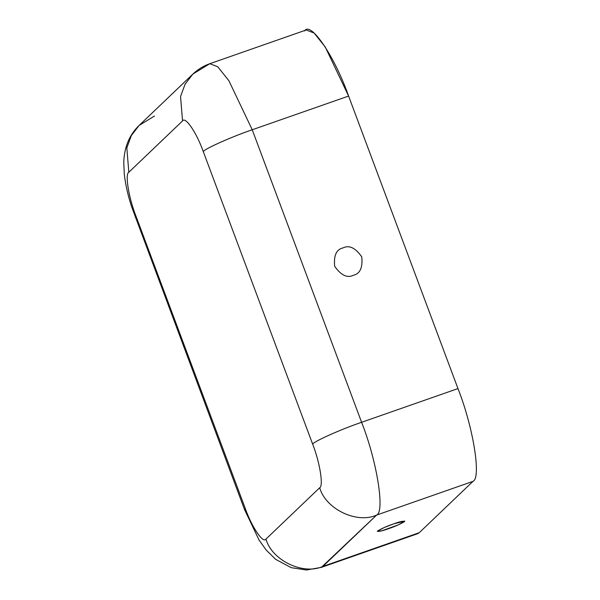 <?xml version="1.0" encoding="UTF-8"?>
<svg xmlns="http://www.w3.org/2000/svg" width="600" height="600" viewBox="0 0 600 600"><rect width="100%" height="100%" fill="white"/><g stroke="black" fill="none" stroke-linecap="round" stroke-linejoin="round"><path stroke-width="0.9" d="M353.34 275.28C360.03 273.817 362.835 267.675 361.755 256.845C355.425 247.853 349.207 244.868 343.095 247.882C336.405 249.345 333.6 255.487 334.68 266.317C341.01 275.31 347.228 278.295 353.34 275.28C347.228 278.295 341.01 275.31 334.68 266.317C333.6 255.487 336.405 249.345 343.095 247.882C349.207 244.868 355.425 247.853 361.755 256.845C362.835 267.675 360.03 273.817 353.34 275.28M393.57 523.89L384.09 527.58L377.288 531.375L381.577 530.888L398.482 524.805L404.783 521.092L393.57 523.89C400.118 521.513 403.793 520.74 404.595 521.558C400.147 524.213 394.8 526.597 388.545 528.697C381.998 531.075 378.322 531.847 377.52 531.03C381.968 528.375 387.315 525.99 393.57 523.89M304.59 30.975C310.447 20.595 334.65 56.385 348.6 96.06L457.972 388.582C473.22 427.013 481.478 478.043 472.987 481.365L419.265 532.695L322.897 566.408C303.157 575.423 271.853 560.385 265.972 539.062C263.212 543.945 251.827 527.107 245.257 508.433L135.892 215.917L245.257 508.433C251.827 527.107 263.212 543.945 265.972 539.062L319.695 487.732C323.692 486.165 319.8 462.158 312.63 444.067L203.257 151.545C196.695 132.877 185.303 116.032 182.55 120.922L128.828 172.252C124.83 173.812 128.715 197.827 135.892 215.917L135.21 217.163L135.892 215.917C128.715 197.827 124.83 173.812 128.828 172.252L126.825 147.877L131.317 135.6L139.163 125.4L154.5 116.017M419.265 532.695L417.705 533.678L321.33 567.382L306.45 570L291.225 567.675L275.678 559.357L266.317 550.215L259.087 540.105L244.583 509.685L245.257 508.433L244.583 509.685L131.407 206.145C127.92 195.248 125.558 184.77 124.328 174.697L123.75 162.398C124.26 147.113 129.398 134.782 139.163 125.4L131.317 135.6L126.825 147.877L128.828 172.252L182.55 120.922C185.303 116.032 196.695 132.877 203.257 151.545C205.208 148.567 232.14 136.59 252.233 129.765L361.605 422.287C376.853 460.725 385.11 511.748 376.62 515.077L321.33 567.382L322.897 566.408L419.265 532.695L472.987 481.365C481.478 478.043 473.22 427.013 457.972 388.582L348.6 96.06L325.252 46.995L314.062 33L306.15 30L209.782 63.705L217.695 66.713L228.885 80.707L252.233 129.765L348.6 96.06L252.233 129.765L228.885 80.707L217.695 66.713L209.782 63.705C203.513 65.895 197.88 69.352 192.885 74.07L209.782 63.705M182.55 120.922L180.547 96.547L185.04 84.27L192.885 74.07L185.04 84.27L180.547 96.547L182.55 120.922M361.605 422.287L457.972 388.582L361.605 422.287L252.233 129.765C232.14 136.59 205.208 148.567 203.257 151.545L312.63 444.067C314.58 441.082 341.513 429.105 361.605 422.287C341.513 429.105 314.58 441.082 312.63 444.067C319.8 462.158 323.692 486.165 319.695 487.732C325.575 509.055 356.88 524.092 376.62 515.077L472.987 481.365L376.62 515.077C385.11 511.748 376.853 460.725 361.605 422.287M322.897 566.408L376.62 515.077C356.88 524.092 325.575 509.055 319.695 487.732L265.972 539.062C271.853 560.385 303.157 575.423 322.897 566.408M139.163 125.4L192.885 74.07"/></g></svg>
